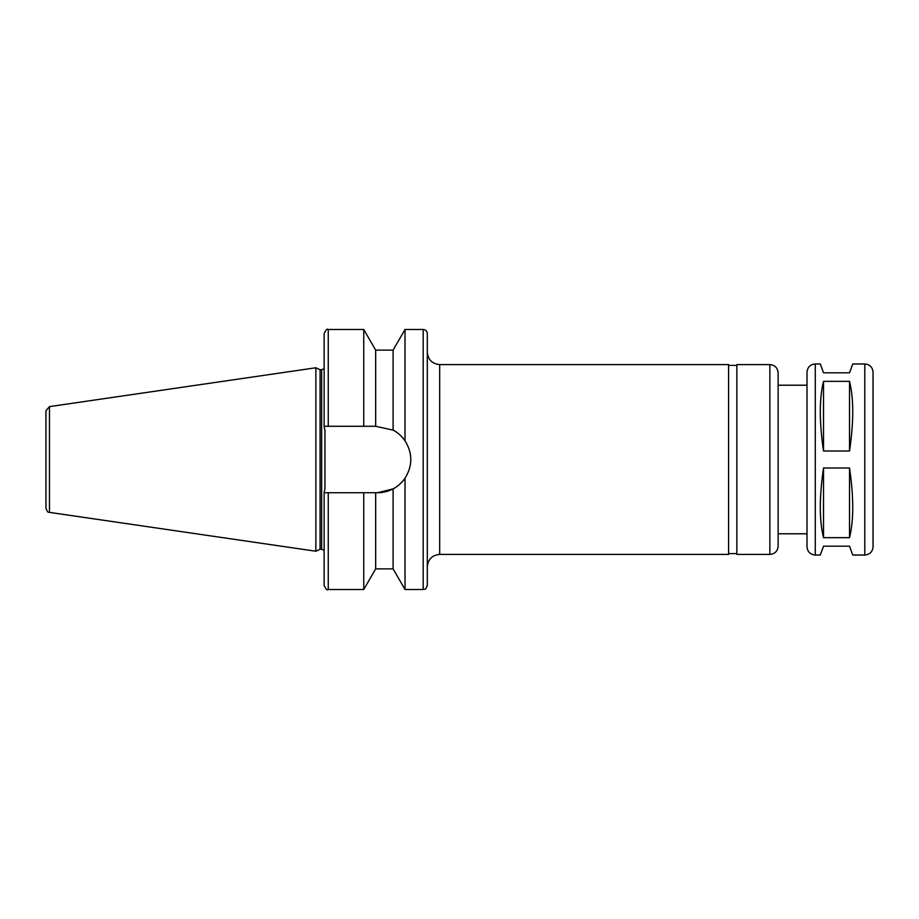 <?xml version="1.0" encoding="UTF-8"?>
<svg xmlns="http://www.w3.org/2000/svg" width="919" height="919" viewBox="0 0 919 919"><rect width="100%" height="100%" fill="white"/><g stroke="black" fill="none" stroke-linecap="round" stroke-linejoin="round"><path stroke-width="1.38" d="M815.268 555.042C810.259 554.559 807.502 551.802 807.008 546.794L807.008 372.206C807.502 367.198 810.259 364.441 815.268 363.958L815.268 555.042L820.288 555.042L823.527 546.173L849.524 546.173L852.752 555.042L864.79 555.042C869.811 554.559 872.556 551.802 873.05 546.794L873.05 372.206C872.556 367.198 869.811 364.441 864.79 363.958L864.79 555.042M849.524 468.012C853.797 497.11 853.797 520.315 849.524 537.661L823.527 537.661C819.243 520.315 819.243 497.11 823.527 468.012L849.524 468.012L849.524 537.661M823.527 450.988C819.243 421.89 819.243 398.685 823.527 381.339L849.524 381.339C853.797 398.685 853.797 421.89 849.524 450.988L823.527 450.988L823.527 381.339M823.527 537.661L823.527 468.012M849.524 381.339L849.524 450.988M815.268 363.958L820.288 363.958L823.527 372.827L849.524 372.827L852.752 363.958L864.79 363.958M375.664 350.128L363.752 329.496L363.752 426.278L375.664 426.278L375.664 350.128L393.102 350.128L405.015 329.496L423.177 329.496C425.692 329.737 427.059 331.116 427.312 333.62L427.312 585.38C425.267 591.112 424.417 588.677 423.177 589.504L423.177 329.496M405.015 329.496L405.015 440.775C412.711 453.262 412.711 465.738 405.015 478.225L405.015 589.504L423.177 589.504M393.102 350.128L393.102 430.126C397.203 432.068 401.178 435.617 405.015 440.775A33.222 33.222 0 0 0 393.102 430.126L375.664 426.278M328.255 426.278L328.255 329.496C327.233 328.451 325.854 329.829 324.131 333.62L324.131 426.278L363.752 426.278M377.571 492.722A33.222 33.222 0 0 0 405.015 478.225C401.178 483.383 397.203 486.932 393.102 488.874L377.571 492.722L324.131 492.722L324.947 488.311L324.947 430.689L324.143 426.278M439.684 364.579L439.684 554.421L728.595 554.421L728.595 364.579L439.684 364.579C432.171 363.844 428.036 359.708 427.312 352.195L427.312 333.62M728.595 365.394L736.854 365.394M769.869 364.579L736.854 364.579L736.854 554.421L769.869 554.421C774.878 553.939 777.635 551.182 778.129 546.173L778.129 372.827C777.635 367.818 774.878 365.061 769.869 364.579L769.869 554.421M778.129 385.21L807.008 385.21L807.008 546.794M873.05 401.718L873.05 517.282M49.477 406.623L45.95 410.701L45.95 508.299C48.443 514.491 48.397 511.148 49.477 512.377L315.872 551.228L315.872 367.772L49.477 406.623L49.477 512.377M315.872 367.772L320.076 369.737L320.076 549.263L315.872 551.228M320.076 369.737L321.65 369.737L321.65 549.263L324.131 550.389M324.947 430.689L324.947 488.311M324.131 368.611L321.65 369.737M324.131 492.722L324.131 585.38C325.854 589.171 327.233 590.549 328.255 589.504L363.752 589.504L363.752 492.722M375.664 492.722L375.664 568.872L363.752 589.504M393.102 488.874L393.102 568.872L405.015 589.504M328.255 492.722L328.255 589.504M328.255 329.496L363.752 329.496M439.684 554.421C432.171 555.156 428.047 559.292 427.312 566.805M728.595 553.606L736.854 553.606M778.129 533.79L807.008 533.79M320.076 549.263L321.65 549.263M375.664 568.872L393.102 568.872"/></g></svg>
